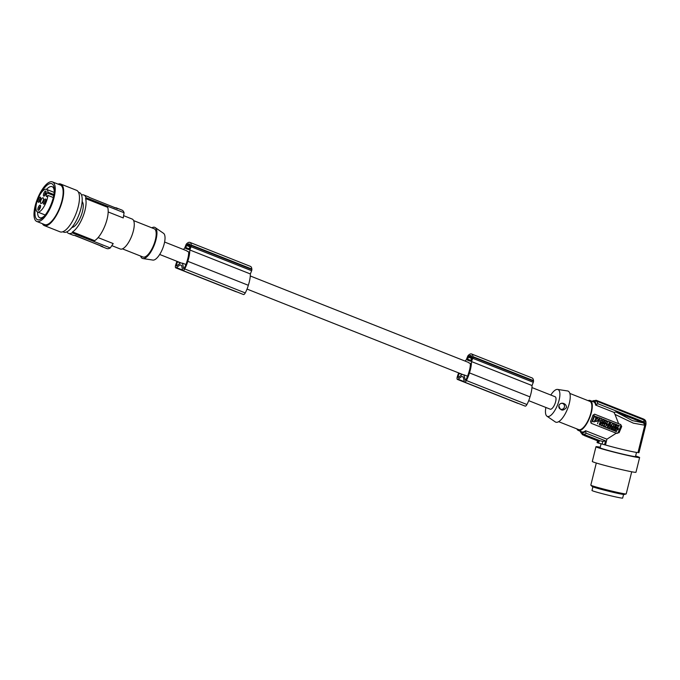 <?xml version="1.0" encoding="UTF-8"?>
<svg xmlns="http://www.w3.org/2000/svg" width="680" height="680" viewBox="0 0 680 680"><rect width="100%" height="100%" fill="white"/><g stroke="black" fill="none" stroke-linecap="round" stroke-linejoin="round"><path stroke-width="1.02" d="M462.068 374.544L459.17 373.397A11.526 4.182 -68.4 0 0 457.98 377.069L458.218 377.578L462.306 374.357M470.433 361.182L472.013 357.646A11.254 4.088 -68.4 0 0 471.852 356.855A8.109 2.95 -68.4 0 0 470.934 355.546A8.109 2.95 -68.4 0 0 469.293 355.921A11.254 4.088 -68.4 0 0 468.631 356.413L467.381 360.077L470.433 361.182M247.044 289.076L463.344 374.765A6.689 2.431 111.6 0 1 463.318 374.756A6.689 2.431 111.6 0 0 463.369 374.774A6.689 2.431 111.6 0 0 463.904 374.816L465.307 380.214L465.834 379.958A12.402 4.505 -68.4 0 0 467.466 376.414A22.168 8.05 -68.4 0 0 468.571 373.269A22.168 8.05 -68.4 0 0 469.004 371.866A14.552 5.287 -68.4 0 0 470.331 363.409L468.817 362.856L470.331 363.46M458.643 372.903A19.941 7.242 -68.4 0 0 457.283 376.848A3.043 1.105 -68.4 0 0 457.419 379.423A3.043 1.105 -68.4 0 0 458.125 379.219L461.703 376.431L463.267 377L464.262 381.599A3.043 1.105 111.6 0 0 464.618 382.135A3.043 1.105 111.6 0 0 466.387 380.528L526.932 404.515A14.509 5.27 -68.4 0 0 529.626 398.106A14.509 5.27 -68.4 0 0 529.992 396.882A19.448 7.064 -68.4 0 0 530.077 396.627A19.448 7.064 -68.4 0 0 532.024 385.543L533.29 382.304A1.522 0.552 -68.4 0 0 533.528 381.089A12.767 4.633 -68.4 0 0 533.502 380.63A10.973 3.987 -68.4 0 0 532.117 377.961L471.571 353.974A10.973 3.987 -68.4 0 0 468.418 355.249A12.767 4.633 -68.4 0 0 468.282 355.394A1.522 0.552 -68.4 0 0 467.619 356.456L466.344 359.703A19.448 7.064 -68.4 0 0 465.137 361.097M526.932 404.515A3.043 1.105 111.6 0 1 525.164 406.122L464.618 382.135M457.419 379.423L517.965 403.41A3.043 1.105 -68.4 0 0 518.304 403.41M43.648 201.246A2.737 0.994 111.6 0 1 45.866 199.393A2.737 0.994 111.6 0 1 45.951 200.031A2.737 0.994 111.6 0 1 44.013 204.077A2.737 0.994 111.6 0 1 43.214 203.15A2.737 0.994 111.6 0 1 43.648 201.246M44.617 203.541A1.827 0.663 111.6 0 1 44.464 202.946A1.827 0.663 111.6 0 1 44.752 201.679A1.827 0.663 111.6 0 1 45.942 200.192M533.502 380.63L472.957 356.643A10.973 3.987 -68.4 0 0 471.571 353.974M533.528 381.089L472.983 357.102A12.767 4.633 -68.4 0 0 472.957 356.643M532.024 385.543L471.478 361.556L472.744 358.317A1.522 0.552 -68.4 0 0 472.983 357.102M464.193 374.918L467.534 376.244M463.275 377.06L461.703 376.431M186.575 250.742A6.689 2.431 111.6 0 1 186.6 250.75A6.689 2.431 111.6 0 1 187.144 251.269L188.657 251.821A14.552 5.287 -68.4 0 1 187.331 260.278A22.168 8.05 -68.4 0 1 186.906 261.681A22.168 8.05 -68.4 0 1 185.802 264.826A12.402 4.505 -68.4 0 1 184.169 268.362L183.889 268.719M468.248 362.329A6.689 2.431 111.6 0 1 468.265 362.338A6.689 2.431 111.6 0 1 468.817 362.856M466.387 380.528A14.509 5.27 -68.4 0 0 469.081 374.119A14.509 5.27 -68.4 0 0 469.446 372.895A19.448 7.064 -68.4 0 0 469.531 372.64A19.448 7.064 -68.4 0 0 471.478 361.556M471.877 356.949L469.293 355.921M185.92 264.512L182.487 263.151L183.643 268.625M182.487 263.151A6.689 2.431 111.6 0 1 181.696 263.185A6.689 2.431 111.6 0 1 181.679 263.177A6.689 2.431 111.6 0 1 181.654 263.168M531.956 387.566L555.135 396.754A6.689 2.431 111.6 0 1 555.135 396.754A6.689 2.431 111.6 0 1 554.948 403.835A6.689 2.431 111.6 0 1 550.239 409.19A6.689 2.431 111.6 0 1 550.213 409.181A6.689 2.431 111.6 0 1 550.188 409.173L528.708 400.664M187.144 251.269L188.657 251.872M140.649 256.079A16.711 6.069 -68.4 0 0 142.936 258.553L152.915 260.083A14.45 5.244 -68.4 0 0 162.749 248.327A14.45 5.244 -68.4 0 0 163.523 233.3L155.202 227.579A16.711 6.069 -68.4 0 0 151.844 227.825M142.936 258.553A16.711 6.069 -68.4 0 0 154.309 244.962A16.711 6.069 -68.4 0 0 155.202 227.579M133.629 220.609L154.198 228.76A15.198 5.516 111.6 0 1 153.791 244.775A15.198 5.516 111.6 0 1 143.004 257.006L122.434 248.863M132.099 219.019A16.107 5.848 111.6 0 1 132.158 219.045A16.107 5.848 111.6 0 1 131.691 236.096A16.107 5.848 111.6 0 1 120.352 249.016A16.107 5.848 111.6 0 1 120.292 248.99A16.107 5.848 111.6 0 1 120.241 248.974M72.531 231.905A19.754 7.174 -68.4 0 0 82.951 216.656A19.754 7.174 -68.4 0 0 85.595 198.577L107.703 207.34A19.754 7.174 -68.4 0 1 105.069 225.42A19.754 7.174 -68.4 0 1 94.647 240.669L72.531 231.905L72.165 232.84A20.663 7.505 111.6 0 1 68.672 233.444A20.663 7.505 111.6 0 1 68.595 233.418A20.663 7.505 111.6 0 1 66.921 231.821M106.632 248.48A20.663 7.505 -68.4 0 0 106.709 248.514A20.663 7.505 -68.4 0 0 106.777 248.54A20.663 7.505 -68.4 0 0 110.279 247.936L113.203 243.576L98.09 237.592M75.259 235.484L100.266 245.709A20.663 7.505 -68.4 0 0 101.243 246.347A20.663 7.505 -68.4 0 0 101.311 246.373A20.663 7.505 -68.4 0 0 102.553 246.534L102.689 246.475M73.007 235.161A20.663 7.505 -68.4 0 0 73.075 235.186A20.663 7.505 -68.4 0 0 73.142 235.212A20.663 7.505 -68.4 0 0 74.383 235.374L102.621 246.525M72.165 232.84L110.279 247.936M82.144 201.569A14.127 5.134 111.6 0 1 81.031 215.959A14.127 5.134 111.6 0 1 71.876 227.469M85.595 198.577L85.96 197.642L124.066 212.746A20.663 7.505 -68.4 0 0 121.932 210.086A20.663 7.505 -68.4 0 0 121.856 210.06M81.498 195.007A20.663 7.505 111.6 0 1 83.751 194.964A20.663 7.505 111.6 0 1 83.819 194.99A20.663 7.505 111.6 0 1 85.96 197.642M62.772 231.761L63.75 232.144A21.276 7.726 -68.4 0 0 63.818 232.177A21.276 7.726 -68.4 0 0 75.319 222.394A21.276 7.726 -68.4 0 0 82.203 200.234A21.276 7.726 -68.4 0 0 79.416 192.593A21.276 7.726 -68.4 0 0 79.347 192.567M42.381 223.686A22.338 8.109 -68.4 0 0 44.294 225.581L60.086 231.838A22.338 8.109 -68.4 0 0 75.939 213.851A22.338 8.109 -68.4 0 0 78.404 205.998A22.338 8.109 -68.4 0 0 76.542 190.306L60.741 184.05A22.338 8.109 -68.4 0 0 58.055 184.127M44.294 225.581A22.338 8.109 -68.4 0 0 60.146 207.595A22.338 8.109 -68.4 0 0 60.478 206.72A22.338 8.109 -68.4 0 0 60.741 184.05M36.788 221.468L44.684 224.596A21.276 7.726 -68.4 0 0 57.358 212.815A21.276 7.726 -68.4 0 0 59.78 207.459A21.276 7.726 -68.4 0 0 60.35 185.036L52.453 181.908A21.276 7.726 -68.4 0 0 37.358 199.044A21.276 7.726 -68.4 0 0 36.788 221.468A21.276 7.726 -68.4 0 0 51.884 204.331A21.276 7.726 -68.4 0 0 52.453 181.908M36.227 204.714A19.346 7.021 -68.4 0 0 43.775 216.707A19.346 7.021 -68.4 0 0 51.221 204.094A19.346 7.021 -68.4 0 0 54.289 190.162A19.346 7.021 -68.4 0 0 40.579 193.732M37.587 211.973A16.711 6.069 -68.4 0 0 39.78 217.753A16.711 6.069 -68.4 0 0 44.514 215.874M54.255 191.284A16.711 6.069 -68.4 0 0 52.096 186.668A16.711 6.069 -68.4 0 0 46.538 189.371M47.999 192.227L47.336 192.993A2.125 0.773 -68.4 0 0 46.24 195.789A2.125 0.773 -68.4 0 0 46.512 196.554A2.125 0.773 -68.4 0 0 47.26 196.163L47.931 195.406A12.155 4.412 111.6 0 1 46.138 202.156A12.155 4.412 111.6 0 1 37.511 211.947A12.155 4.412 111.6 0 1 37.842 199.138A12.155 4.412 111.6 0 1 46.47 189.346A12.155 4.412 111.6 0 1 47.999 192.227L53.898 194.565M47.931 195.406L53.303 197.531M46.121 192.177A1.827 0.663 -68.4 0 0 44.931 193.656A1.827 0.663 -68.4 0 0 44.795 195.525M43.826 193.231A2.737 0.994 -68.4 0 0 44.191 196.053A2.737 0.994 -68.4 0 0 45.696 193.91A2.737 0.994 -68.4 0 0 46.044 191.377A2.737 0.994 -68.4 0 0 43.826 193.231M40.749 198.305A1.827 0.663 -68.4 0 0 39.559 199.784A1.827 0.663 -68.4 0 0 39.423 201.654M38.462 199.359A2.737 0.994 -68.4 0 0 38.828 202.19A2.737 0.994 -68.4 0 0 40.333 200.039A2.737 0.994 -68.4 0 0 40.681 197.506A2.737 0.994 -68.4 0 0 38.462 199.359M43.027 201.025A3.043 1.105 111.6 0 1 40.868 203.473A3.043 1.105 111.6 0 1 40.953 200.269A3.043 1.105 111.6 0 1 43.103 197.82A3.043 1.105 111.6 0 1 43.027 201.025M38.284 207.383A2.737 0.994 -68.4 0 0 38.649 210.205A2.737 0.994 -68.4 0 0 40.154 208.054A2.737 0.994 -68.4 0 0 40.502 205.521A2.737 0.994 -68.4 0 0 38.284 207.383M40.57 206.32A1.827 0.663 -68.4 0 0 39.38 207.808A1.827 0.663 -68.4 0 0 39.245 209.669M108.179 211.964L123.25 217.94L124.066 212.746M114.282 207.63L115.149 207.731A20.663 7.505 111.6 0 1 116.391 207.893A20.663 7.505 111.6 0 1 116.458 207.927A20.663 7.505 111.6 0 1 117.436 208.565L117.368 208.734M88.222 196.741A20.663 7.505 111.6 0 1 88.298 196.767A20.663 7.505 111.6 0 1 89.267 197.404L117.495 208.692M180.404 262.956L177.506 261.8A11.526 4.182 -68.4 0 0 176.316 265.472L176.545 265.982L180.642 262.769M185.742 247.52L186.957 244.825A11.254 4.088 -68.4 0 1 187.62 244.332A8.109 2.95 -68.4 0 1 189.269 243.95A8.109 2.95 -68.4 0 1 190.188 245.268A11.254 4.088 -68.4 0 1 190.349 246.058L188.768 249.594L185.716 248.489L185.742 247.52L189.371 248.965M176.97 261.315A19.941 7.242 -68.4 0 0 175.619 265.26A3.043 1.105 -68.4 0 0 175.755 267.835A3.043 1.105 -68.4 0 0 176.452 267.623L180.03 264.843L181.594 265.412L182.597 270.011A3.043 1.105 111.6 0 0 182.945 270.547L243.491 294.534A3.043 1.105 111.6 0 0 245.259 292.927A14.509 5.27 -68.4 0 0 247.953 286.518A14.509 5.27 -68.4 0 0 248.327 285.294A19.448 7.064 -68.4 0 0 248.404 285.039A19.448 7.064 -68.4 0 0 250.35 273.955L251.625 270.716A1.522 0.552 -68.4 0 0 251.855 269.493A12.767 4.633 -68.4 0 0 251.838 269.042A10.973 3.987 -68.4 0 0 250.444 266.373L189.898 242.386A10.973 3.987 -68.4 0 0 186.745 243.661A12.767 4.633 -68.4 0 0 186.609 243.797A1.522 0.552 -68.4 0 0 185.954 244.859L184.679 248.115A19.448 7.064 -68.4 0 0 183.472 249.509M248.327 285.294L187.782 261.307A14.509 5.27 -68.4 0 1 187.408 262.531A14.509 5.27 -68.4 0 1 184.714 268.94A3.043 1.105 111.6 0 1 182.945 270.547M187.782 261.307A19.448 7.064 -68.4 0 0 187.858 261.052A19.448 7.064 -68.4 0 0 189.805 249.968L191.08 246.729A1.522 0.552 -68.4 0 0 191.309 245.514A12.767 4.633 -68.4 0 0 191.293 245.055A10.973 3.987 -68.4 0 0 189.898 242.386M190.213 245.361L187.62 244.332M175.755 267.835L236.3 291.822A3.043 1.105 -68.4 0 0 236.64 291.813M250.35 273.955L189.805 249.968M181.611 265.464L180.03 264.843M251.855 269.493L191.309 245.514M251.838 269.042L191.293 245.055M550.817 395.037A14.45 5.244 111.6 0 1 557.575 389.419A14.45 5.244 111.6 0 1 557.948 389.512A14.45 5.244 111.6 0 1 557.608 404.762A14.45 5.244 111.6 0 1 547.4 416.423A14.45 5.244 111.6 0 1 546.966 416.202A14.45 5.244 111.6 0 1 545.887 407.473M557.575 389.419L567.553 390.949A16.711 6.069 111.6 0 1 567.987 391.059A16.711 6.069 111.6 0 1 567.596 408.697A16.711 6.069 111.6 0 1 555.789 422.178A16.711 6.069 111.6 0 1 555.288 421.923L546.966 416.202M578.62 429.59A15.198 5.516 -68.4 0 0 578.671 429.607A15.198 5.516 -68.4 0 0 578.722 429.632A15.198 5.516 -68.4 0 0 589.424 417.444A15.198 5.516 -68.4 0 0 589.858 401.353A15.198 5.516 -68.4 0 0 589.807 401.336M576.869 428.893A16.107 5.848 -68.4 0 0 578.332 430.457A16.107 5.848 -68.4 0 0 578.391 430.482A16.107 5.848 -68.4 0 0 589.73 417.562A16.107 5.848 -68.4 0 0 590.197 400.512A16.107 5.848 -68.4 0 0 590.138 400.486A16.107 5.848 -68.4 0 0 588.056 400.639M581.774 431.817A16.107 5.848 -68.4 0 0 581.825 431.842A16.107 5.848 -68.4 0 0 581.885 431.859A16.107 5.848 -68.4 0 0 585.59 430.721L585.454 431.545A16.805 6.103 111.6 0 1 582.335 432.701L582.31 432.863A16.957 6.162 111.6 0 1 581.765 432.735A16.957 6.162 111.6 0 1 581.273 432.48L582.479 434.664M600.066 440.767L602.812 441.422L602.157 444.057L598.638 443.131L599.139 441.125L600.066 440.767L584.808 434.724L585.072 435.795L583.712 435.2M584.808 434.724L584.902 435.591L582.904 434.885A18.538 6.732 111.6 0 0 583.516 435.038L582.31 432.863M584.902 435.591L583.516 435.038M584.494 434.775L583.193 434.256L582.335 432.701M602.812 441.422L605.54 440.878L586.254 433.245L585.454 431.545M602.157 444.057A20.663 0.85 13.9 0 0 604.571 444.788L605.481 444.992L606.925 439.178L616.267 433.219L591.158 423.274L590.529 421.387A16.107 5.848 -68.4 0 0 592.968 415.166L594.668 414.205M605.54 440.878L604.571 444.788M598.638 443.131L598.731 441.21L585.072 435.795M585.072 435.548L599.139 441.125L598.068 441.031L597.626 442.799L598.281 443.029M597.057 442.578L597.499 440.802L597.057 442.578L597.626 442.799M605.481 444.992A19.754 0.816 -166.1 0 0 625.634 450.177A19.754 0.816 -166.1 0 0 638.001 452.523L638.911 452.736A20.663 0.85 13.9 0 0 638.945 452.702L645.847 424.898L644.283 422.11L597.831 403.707L595.637 405.084A16.107 5.848 -68.4 0 0 593.691 401.897A16.107 5.848 -68.4 0 0 593.631 401.872M584.511 435.659L598.068 441.031M638.001 452.523L644.776 425.229L633.318 423.155L614.992 414.4L613.963 412.352L616.02 411.995L643.569 422.909L644.776 425.229M620.687 424.499L621.707 426.53L619.089 432.692L618.239 432.378L620.678 426.156A1.522 1.419 110 0 0 619.922 424.218L618.63 423.7L614.992 414.4M619.089 432.692L616.267 433.219M618.239 432.378A1.522 1.419 -70 0 1 616.539 433.33M594.549 414.171L619.922 424.218M609.79 425.263L606.721 424.039C605.268 422.331 605.659 421.337 607.877 421.082L610.733 422.212L610.47 422.883L609.246 422.399L609.067 422.866L610.283 423.351L610.019 424.031L608.795 423.546L608.617 424.014L609.841 424.499L609.577 425.17L610.954 422.297L609.79 425.263L606.721 424.039M607.801 421.048L605.931 421.473M605.557 422.425L606.509 423.963M610.47 422.883L609.246 422.407M610.019 424.031L608.795 423.555M614.465 427.108L613.122 426.581L614.278 423.623L615.621 424.15L614.465 427.108L613.122 426.581L614.269 423.615L612.969 423.104L612.569 424.142M605.166 423.427L603.865 422.918L604.299 421.821L603.542 421.515L604.503 421.898L604.069 422.994L605.166 423.427L606.331 420.461L605.234 420.027L604.826 421.065L603.865 420.69L604.274 419.653L603.185 419.22L602.021 422.178L603.117 422.611L601.817 422.11L602.42 420.554M602.735 419.764L603.185 419.22M604.622 420.988L605.234 420.027M602.998 422.918L601.919 422.79C600.321 423.767 600.287 424.804 601.842 425.884L601.944 425.918M597.542 423.7L599.428 417.732L593.674 415.93L594.226 415.675L591.787 421.898M610.394 426.725L609.858 426.513L610.394 426.725M608.787 428.638L607.699 428.204L608.558 426.003L607.886 425.74L608.762 426.079L607.903 428.281L608.787 428.638M615.06 428.57L616.165 429.003L615.298 431.214L616.394 431.638L617.253 429.437L618.001 429.734L617.253 429.445M616.394 431.638L615.094 431.137L615.952 428.935L615.034 428.561M614.499 430.006L615.391 430.075L615.06 430.916L613.572 430.508L614.856 430.839M614.95 427.652L615.154 427.728C613.054 427.873 612.595 428.825 613.777 430.584L613.572 430.508C612.391 428.749 612.85 427.796 614.95 427.652L615.077 427.703M600.236 421.473L598.893 420.945L600.049 417.988L599.097 421.022L600.236 421.473L600.593 420.554L601.111 420.767M600.262 418.055L602.072 418.778C603.075 419.959 602.803 420.648 601.264 420.826L600.593 420.563M600.338 421.863L601.358 422.458L601.027 423.308L600.295 422.73M599.76 424.175L600.661 424.235L600.329 425.085L599.369 424.898L600.44 421.898M600.236 421.821L599.275 424.855M618.409 428.672L617.737 426.632L619.488 425.68L618.205 425.17L617.398 425.612L617.1 424.736L615.817 424.226L616.454 426.122L614.567 427.15L615.851 427.661L616.794 427.15L617.125 428.171L618.409 428.672L616.921 428.094L616.641 427.236M615.851 427.661L614.567 427.15M614.508 426.998L616.241 426.054L615.817 424.226M617.338 425.45L618.205 425.17M611.481 429.7L610.665 428.774L610.266 429.216L608.923 428.689L611.575 426.309L612.706 426.76L612.825 430.227L611.481 429.7L611.498 429.105M609.05 428.57L611.575 426.309M611.813 426.062L613.105 426.572L611.813 426.062L611.286 424.66M610.597 426.802L610.895 426.037L608.192 424.975L607.027 427.933L605.727 427.423L605.208 426.012M607.027 427.933L605.939 427.499L605.302 425.782L604.8 427.048L603.509 426.538L603.908 425.51M604.256 424.618L604.664 423.58L605.965 424.091L606.602 425.808L607.104 424.532L608.192 424.966M606.483 425.493L607.104 424.532M607.333 421.991L607.223 423.291L607.333 421.991M607.121 423.232L607.606 421.94M614.49 423.7L613.326 426.657M603.117 422.611L603.542 421.515M602.123 422.858C600.525 423.844 600.5 424.873 602.046 425.96C604.443 425.68 604.8 424.677 603.109 422.951L602.123 422.858M602.336 423.87L602.318 425.111L602.812 423.793L602.336 423.87M602.225 425.059L602.701 423.767M594.431 415.752L591.991 421.974M595.535 421.515L595.544 421.515C598.425 421.141 598.935 419.832 597.048 417.588L595.535 421.515M596.215 419.534L595.943 418.905L595.612 419.815L596.215 419.534M594.881 419.934L594.15 422.034L595.085 420.01M594.15 422.034L592.637 421.073L594.294 416.849M595.714 418.412L596.045 417.188L594.702 416.661M595.323 421.438C598.221 421.065 598.731 419.755 596.844 417.512M595.519 419.764L595.833 418.88M595.51 418.336L595.833 417.112L594.643 416.644M608.319 425.017L608.022 425.782M608.991 428.714L609.858 426.513M618.001 429.734L618.298 428.969L615.154 427.728M614.592 430.058L615.391 430.075C613.913 429.734 613.827 429.241 615.154 428.604L615.111 428.587M601.154 419.951L601.137 419.161M600.95 419.875L601.222 419.186M599.862 424.218L600.661 424.235C599.123 423.274 599.241 422.96 601.027 423.308L600.406 422.756M610.266 429.216L609.135 428.765M610.665 428.765L611.702 429.182M612.825 430.227L611.694 429.777M611.736 427.567L611.167 428.204L611.719 428.417L611.736 427.567M611.515 428.341L611.524 427.805M610.954 422.297L612.042 422.73L612.68 424.447L613.182 423.181M610.887 425.688L611.38 424.422L612.017 426.139M604.8 427.048L603.712 426.615L604.877 423.657M618.63 423.7L594.635 414.197M638.911 452.736L645.736 425.263M613.963 412.352L595.637 405.084M645.847 424.898C646.289 422.951 645.736 421.337 644.173 420.061L596.224 400.988L594.541 401.54A16.805 6.103 111.6 0 1 596.088 404.396M645.881 423.376C646.187 421.447 645.533 420.061 643.909 419.228L596.998 400.639L594.541 401.54M643.51 419.016L596.564 400.418A18.538 6.732 111.6 0 1 596.998 400.639M595.961 400.265L596.564 400.418A18.538 6.732 111.6 0 0 595.961 400.265L593.597 401.03A16.957 6.162 111.6 0 1 594.141 401.157A16.957 6.162 111.6 0 1 594.635 401.404M592.237 401.319A16.805 6.103 111.6 0 1 593.504 401.166L593.597 401.03M643.688 419.789L644.283 422.11M606.925 439.178L585.59 430.721M580.371 431.264A16.805 6.103 111.6 0 0 581.298 432.319L581.273 432.48M564.417 407.005A3.043 2.83 110 0 0 562.385 403.418A3.043 2.83 110 0 0 558.892 405.722A3.043 2.83 110 0 0 560.923 409.309A3.043 2.83 110 0 0 564.417 407.005M563.533 403.427C561.298 402.815 559.75 403.572 558.875 405.722C560.328 410.839 562.87 411.451 566.491 407.558C566.448 405.526 565.462 404.149 563.533 403.427M601.086 443.776L600.091 447.746A18.232 0.748 13.9 0 0 624.019 454.41A18.232 0.748 13.9 0 0 635.486 456.535L636.514 452.412M635.621 456.008A22.491 0.926 -166.1 0 1 638.222 456.866A22.491 0.926 -166.1 0 1 639.616 457.555A22.491 0.926 -166.1 0 1 608.77 450.772A22.491 0.926 -166.1 0 1 595.969 446.717A22.491 0.926 -166.1 0 1 600.227 447.219M639.616 457.555L635.962 472.294A22.491 0.926 -166.1 0 1 605.115 465.511A22.491 0.926 -166.1 0 1 592.306 461.456L595.969 446.717M596.309 463.004L590.818 485.12A18.232 0.748 13.9 0 0 590.852 485.18A18.232 0.748 13.9 0 0 614.737 491.776A18.232 0.748 13.9 0 0 615.451 491.946A18.232 0.748 13.9 0 0 618.808 492.694A18.232 0.748 13.9 0 0 626.152 493.952A18.232 0.748 13.9 0 0 626.212 493.91L631.703 471.792M590.852 485.18L592.237 486.514A16.558 0.68 13.9 0 0 601.375 489.37A16.558 0.68 13.9 0 0 617.635 493.34A16.558 0.68 13.9 0 0 624.299 494.479L626.152 493.952M623.568 494.454L622.667 498.091A15.801 0.646 -166.1 0 1 612.722 496.247A15.801 0.646 -166.1 0 1 591.991 490.475L592.892 486.837M529.992 396.882L469.446 372.895M458.567 377.298L457.98 377.069M533.29 382.304L472.744 358.317M464.27 381.65L458.125 379.219M471.844 358.513L468.206 357.076M472.022 357.756L468.631 356.413M471.036 360.553L467.406 359.116M53.737 195.525L47.336 192.993M176.902 265.71L176.316 265.472M190.357 246.168L186.957 244.825M190.17 246.917L186.541 245.48M184.714 268.94L245.259 292.927M182.606 270.062L176.452 267.623M251.625 270.716L191.08 246.729M586.254 433.245A17.927 6.511 111.6 0 1 583.193 434.256M620.678 426.156L621.707 426.53M643.569 422.909L632.442 420.614L616.02 411.995M596.224 400.988A17.927 6.511 111.6 0 1 597.831 403.707M164.602 242.029L186.6 250.75M250.291 275.978L468.265 362.338M111.826 245.642L120.292 248.99M68.595 233.418L73.075 235.186M101.243 246.347L106.709 248.514M46.47 189.346L54.179 192.397M83.819 194.99L88.298 196.767M116.458 207.927L121.932 210.086M578.671 429.607L558.645 421.676M581.825 431.842L578.332 430.457M594.116 400.512L591.898 401.183M580.031 431.128L581.307 433.262M582.156 434.495L582.904 434.885M123.615 215.662L132.158 219.045M79.416 192.593L78.447 192.21M37.511 211.947L45.22 214.999M159.681 254.464L181.679 263.177M593.691 401.897L590.197 400.512M589.858 401.353L569.84 393.423"/></g></svg>
